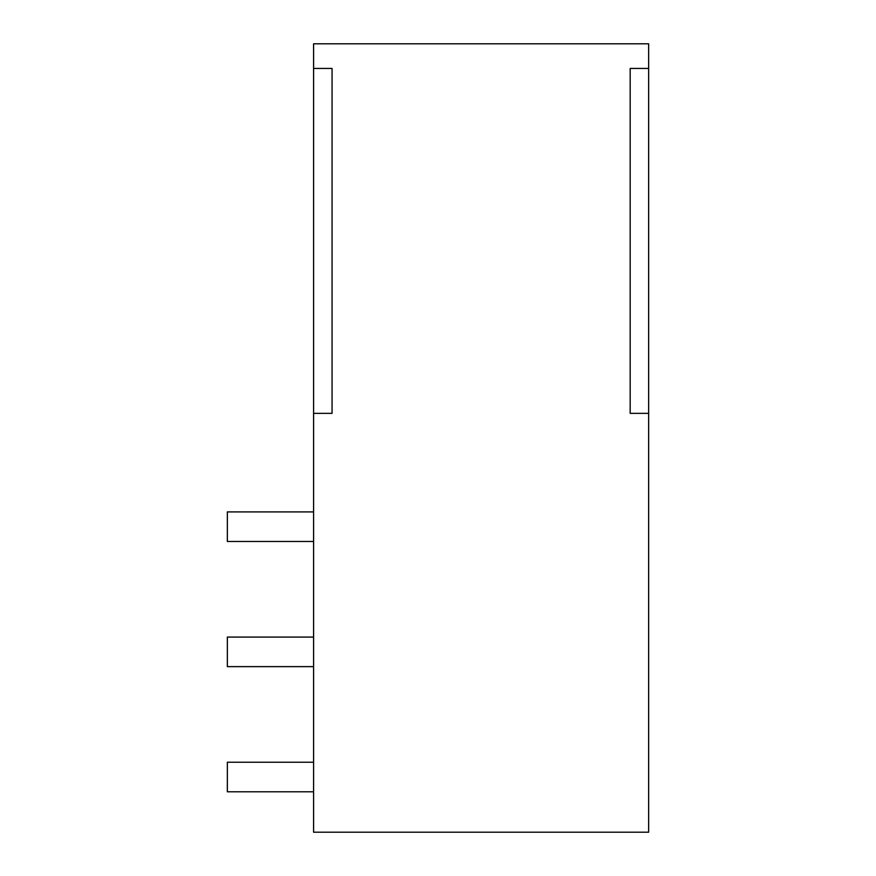 <?xml version="1.0" encoding="UTF-8"?>
<svg xmlns="http://www.w3.org/2000/svg" width="876" height="876" viewBox="0 0 876 876"><rect width="100%" height="100%" fill="white"/><g stroke="black" fill="none" stroke-linecap="round" stroke-linejoin="round"><path stroke-width="1.31" d="M313.586 413.363L313.586 832.2L648.656 832.2L648.656 43.8L313.586 43.8L313.586 413.363L332.059 413.363L332.059 68.438L313.586 68.438M648.656 68.438L630.173 68.438L630.173 413.363L648.656 413.363M313.586 541.477L227.344 541.477L227.344 511.912L313.586 511.912M313.586 637.071L227.344 637.071L227.344 666.636L313.586 666.636M313.586 762.23L227.344 762.23L227.344 791.794L313.586 791.794"/></g></svg>
